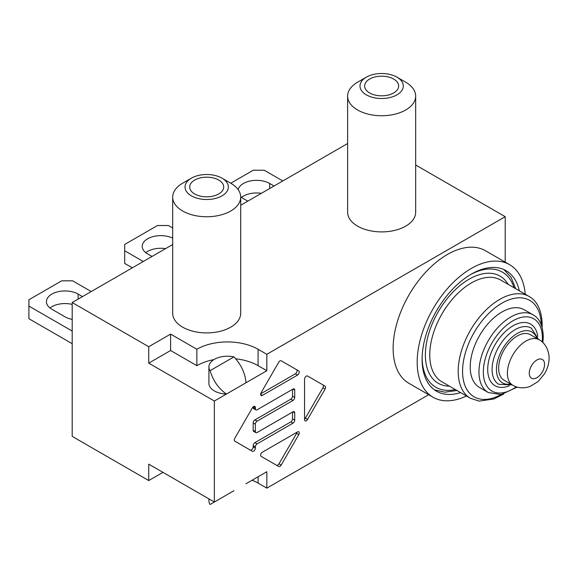 <?xml version="1.0" encoding="UTF-8"?>
<svg xmlns="http://www.w3.org/2000/svg" width="578" height="578" viewBox="0 0 578 578"><rect width="100%" height="100%" fill="white"/><g stroke="black" fill="none" stroke-linecap="round" stroke-linejoin="round"><path stroke-width="0.87" d="M143.272 261.502L124.689 250.773L124.689 244.458L157.491 225.521L168.422 225.521L172.678 227.978M152.021 256.451L147.65 253.93A18.554 10.715 180 0 1 142.217 246.351A18.554 10.715 180 0 1 152.917 236.648A18.554 10.715 180 0 1 172.678 238.136M132.34 267.816L124.689 263.402L124.689 250.773M165.568 248.634A18.554 10.715 0 0 0 145.779 252.665M72.199 343.7L28.9 318.702L28.9 299.758L61.702 280.821L72.64 280.821L91.223 291.558M72.199 331.071L28.9 306.073M72.199 319.388A18.554 10.715 180 0 1 64.982 316.809L51.861 309.23A18.554 10.715 180 0 1 46.428 301.658A18.554 10.715 180 0 1 57.879 291.76A18.554 10.715 180 0 1 78.102 294.079L82.481 296.608M72.199 304.411A18.554 10.715 0 0 0 49.99 307.966M191.383 178.168A21.646 12.499 180 0 1 222.003 178.168A21.646 12.499 180 0 1 222.003 195.848A21.646 12.499 180 0 1 191.383 195.848A21.646 12.499 180 0 1 191.383 178.168L182.641 183.219A34.023 19.645 0 0 0 172.678 197.112A34.023 19.645 0 0 0 182.641 210.999A34.023 19.645 0 0 0 219.712 215.254A34.023 19.645 0 0 0 240.715 197.112A34.023 19.645 0 0 0 230.752 183.219L253.272 170.221L264.211 170.221L282.801 180.95M247.81 201.151L243.432 198.63A18.554 10.715 180 0 1 240.708 196.621M238.158 189.642A18.554 10.715 180 0 1 250.599 180.907A18.554 10.715 180 0 1 269.68 183.479L274.051 186M261.357 193.327A18.554 10.715 0 0 0 241.561 197.365M488.251 392.513L479.502 387.462A44.846 25.894 -60 0 1 479.502 335.681A44.846 25.894 -60 0 1 524.347 309.786L533.097 314.837A44.846 25.894 120 0 0 488.251 340.731A44.846 25.894 120 0 0 488.251 392.513L501.061 394.593L517.194 387.115M512.838 385.28L504.088 380.23A26.292 15.18 -60 0 1 504.088 349.871A26.292 15.18 -60 0 1 530.38 334.698L539.13 339.748A26.292 15.18 -60 0 0 512.838 354.921A26.292 15.18 -60 0 0 512.838 385.28C517.982 388.206 523.697 388.618 529.968 386.509L538.132 381.559L544.62 373.655C547.568 368.569 549.064 363.381 549.1 358.093C549.021 348.31 543.204 341.598 539.13 339.748M250.187 450.031A2.471 1.431 120 0 0 252.087 449.359A2.471 1.431 120 0 0 253.164 446.873L253.164 445.652A2.471 1.431 -60 0 1 254.912 442.625L290.785 421.918A2.471 1.431 120 0 0 292.533 418.891L292.533 412.071M257.102 443.89A2.471 1.431 120 0 0 255.353 446.917L255.353 448.131A2.471 1.431 -60 0 1 254.277 450.623A2.471 1.431 -60 0 1 252.369 451.288L234.805 441.144A2.471 1.431 -60 0 1 234.805 438.29L252.369 407.866A2.471 1.431 -60 0 1 254.84 406.435A2.471 1.431 -60 0 1 255.353 407.569L255.353 408.783A2.471 1.431 120 0 0 255.866 409.918A2.471 1.431 120 0 0 257.102 409.795L292.967 389.088A2.471 1.431 -60 0 1 294.202 388.965A2.471 1.431 -60 0 1 294.715 390.099L294.715 397.426A2.471 1.431 -60 0 1 292.967 400.453L257.102 421.16A2.471 1.431 120 0 0 255.353 424.187L255.353 431.513A2.471 1.431 120 0 0 255.866 432.647A2.471 1.431 120 0 0 257.102 432.525L292.967 411.818A2.471 1.431 -60 0 1 294.202 411.695A2.471 1.431 -60 0 1 294.715 412.829L294.715 420.148A2.471 1.431 -60 0 1 292.967 423.183L257.102 443.89L254.912 442.625M255.866 432.647L253.677 431.383A2.471 1.431 -60 0 1 253.164 430.249L253.164 422.93A2.471 1.431 -60 0 1 254.912 419.895L290.785 399.188A2.471 1.431 120 0 0 292.533 396.161L292.533 389.341M255.866 409.918L253.677 408.653A2.471 1.431 -60 0 1 253.164 407.526L253.164 406.876M298.761 370.931L281.19 360.788L298.761 370.931A2.471 1.431 -60 0 1 299.137 372.918A2.471 1.431 -60 0 1 297.518 375.1L262.39 395.381A2.471 1.431 -60 0 1 261.155 395.504A2.471 1.431 -60 0 1 261.155 392.643L278.719 362.225A2.471 1.431 -60 0 1 281.19 360.795M260.7 393.835L295.336 373.836A2.471 1.431 120 0 0 296.947 371.654A2.471 1.431 120 0 0 296.572 369.674M325.111 386.147A2.471 1.431 -60 0 1 325.111 389.008L307.547 419.433A2.471 1.431 -60 0 1 305.068 420.856A2.471 1.431 -60 0 1 304.555 419.722L304.555 379.161A2.471 1.431 -60 0 1 305.639 376.668A2.471 1.431 -60 0 1 307.547 376.011L325.111 386.147L307.539 376.003M304.555 419.158A2.471 1.431 120 0 0 305.357 418.169L322.921 387.744A2.471 1.431 120 0 0 322.921 384.89M261.155 456.36A2.471 1.431 -60 0 1 260.772 454.38A2.471 1.431 -60 0 1 262.39 452.198L297.518 431.918A2.471 1.431 -60 0 1 298.761 431.795A2.471 1.431 -60 0 1 298.761 434.649L281.19 465.073A2.471 1.431 -60 0 1 278.719 466.504L261.155 456.36M276.537 465.239A2.471 1.431 120 0 0 279.008 463.809L296.572 433.384A2.471 1.431 120 0 0 297.027 432.2M240.715 197.112L240.715 313.269A34.023 19.645 180 0 1 219.712 331.418A34.023 19.645 180 0 1 182.641 327.155A34.023 19.645 180 0 1 172.678 313.269L172.678 197.112M194.67 193.955A17.008 9.819 180 0 1 189.685 187.012A17.008 9.819 180 0 1 206.693 177.186A17.008 9.819 180 0 1 223.708 187.012A17.008 9.819 180 0 1 213.203 196.079A17.008 9.819 180 0 1 194.67 193.955M366.336 77.163L357.594 82.213A34.023 19.645 0 0 0 347.624 96.1A34.023 19.645 0 0 0 357.594 109.993A34.023 19.645 0 0 0 394.666 114.249A34.023 19.645 0 0 0 415.669 96.1A34.023 19.645 0 0 0 405.705 82.213L396.956 77.163A21.646 12.499 180 0 1 396.956 94.843A21.646 12.499 180 0 1 366.336 94.843A21.646 12.499 180 0 1 366.336 77.163A21.646 12.499 180 0 1 396.956 77.163M415.669 96.1L415.669 212.263A34.023 19.645 180 0 1 394.666 230.412A34.023 19.645 180 0 1 357.594 226.15A34.023 19.645 180 0 1 347.624 212.263L347.624 96.1M369.617 92.942A17.008 9.819 180 0 1 364.639 85.999A17.008 9.819 180 0 1 381.646 76.18A17.008 9.819 180 0 1 398.654 85.999A17.008 9.819 180 0 1 388.156 95.074A17.008 9.819 180 0 1 369.617 92.942M460.565 392.599A69.584 40.178 -60 0 1 436.52 391.212A69.584 40.178 -60 0 1 422.106 359.357A69.584 40.178 -60 0 1 452.48 289.325A69.584 40.178 -60 0 1 506.104 270.685A69.584 40.178 -60 0 1 519.326 290.821M505.208 262.13L505.208 216.685L266.834 354.307L266.834 370.722L245.997 382.752C245.202 373.244 241.178 364.624 233.931 356.886L210.074 370.664C213.152 380.808 218.607 388.597 226.439 394.044L214.351 401.024L148.741 363.143L148.741 346.728L72.199 302.54L172.678 244.53M240.715 205.248L347.624 143.525M72.199 302.54L72.199 436.376L148.741 480.564L148.741 464.148L214.351 502.029L226.439 495.05L210.074 504.5A18.554 10.715 180 0 1 208.911 500.765L208.911 498.893M466.453 395.995A76.549 44.195 -60 0 1 433.038 397.238A76.549 44.195 -60 0 1 417.186 362.196A76.549 44.195 -60 0 1 450.594 285.164A76.549 44.195 -60 0 1 509.579 264.659A76.549 44.195 -60 0 1 525.214 294.216M433.038 397.238L408.978 383.351A76.549 44.195 -60 0 1 393.127 348.31A76.549 44.195 -60 0 1 426.542 271.277A76.549 44.195 -60 0 1 485.527 250.765L509.579 264.659M233.931 490.722L226.439 495.05M245.997 483.757L266.834 471.727L266.834 488.143L428.659 394.709M233.931 356.886A18.554 10.715 0 0 0 208.911 366.929L208.911 383.344A18.554 10.715 180 0 0 226.439 394.044L245.997 382.752M214.351 401.024L214.351 502.029M208.911 366.929A18.554 10.715 0 0 0 210.074 370.664M266.834 488.143L258.084 483.092A43.299 24.999 0 0 0 252.131 480.217M162.96 472.356L148.741 480.564M266.834 370.722L258.084 365.672A43.299 24.999 0 0 0 235.708 358.801M148.741 346.728L170.611 334.106L196.852 349.257A43.299 24.999 180 0 1 258.084 349.257L266.834 354.307M196.852 349.257L196.852 365.672L170.611 350.514L148.741 363.143M213.939 359.595A43.299 24.999 0 0 0 196.852 365.672M170.611 334.106L170.611 350.514M415.669 164.99L505.208 216.685M78.102 294.079L78.102 299.129M269.68 183.479L269.68 188.529M455.305 389.558A66.492 38.394 -60 0 1 422.113 358.071M470.203 274.781A66.492 38.394 -60 0 1 514.066 287.779M508.163 284.369A61.853 35.713 120 0 0 438.196 311.831A61.853 35.713 120 0 0 449.402 386.147M538.501 339.387L531.283 328.073A32.476 18.749 120 0 0 498.814 346.822A32.476 18.749 120 0 0 498.814 384.319L512.216 384.919M537.757 336.447A35.569 20.533 120 0 0 511.667 326.621A35.569 20.533 120 0 0 487.738 368.063A35.569 20.533 120 0 0 509.297 385.743M516.27 386.834A41.753 24.103 -60 0 1 483.425 374.558A41.753 24.103 -60 0 1 511.725 321.527A41.753 24.103 -60 0 1 542.381 337.892A41.753 24.103 -60 0 1 542.186 341.945M441.932 381.834A58.761 33.929 -60 0 1 441.932 313.984A58.761 33.929 -60 0 1 500.692 280.055L529.123 296.471A58.761 33.929 120 0 0 499.739 299.382A58.761 33.929 120 0 0 461.352 351.164A58.761 33.929 120 0 0 470.362 398.249L441.932 381.834M500.996 394.601A55.669 32.144 -60 0 1 462.566 370.989A55.669 32.144 -60 0 1 501.617 303.349A55.669 32.144 -60 0 1 541.283 324.829M510.649 384.016A29.384 16.964 -60 0 1 502.542 348.982A29.384 16.964 -60 0 1 536.94 338.484M544.57 364.407A10.823 6.25 -60 0 1 533.089 378.691A10.823 6.25 -60 0 1 533.089 363.381A10.823 6.25 -60 0 1 544.57 364.407M255.353 446.917L253.164 445.652M292.967 423.183L290.785 421.918M294.715 420.148L292.533 418.891M294.715 412.829L292.967 411.818M255.353 431.513L253.164 430.249M255.353 424.187L253.164 422.93M257.102 421.16L254.912 419.895M292.967 400.453L290.785 399.188M294.715 397.426L292.533 396.161M294.715 390.099L292.967 389.088M255.353 408.783L253.164 407.526M255.353 407.569L253.605 406.558M255.353 448.131L253.164 446.873M297.518 375.1L295.336 373.836M262.39 395.381L260.642 394.369M307.547 419.433L305.357 418.169M325.111 389.008L322.921 387.744M281.19 465.073L279.008 463.809M298.761 434.649L296.572 433.384M258.084 483.092L258.084 476.778M258.084 349.257L258.084 365.672M434.439 389.861L444.822 392.195L456.923 390.49M503.893 269.565L511.111 277.382L515.684 288.711M470.362 398.249L479.111 401.103L494.009 398.957L503.655 394.051M542.128 327.408L542.193 324.634C541.745 310.502 537.388 301.116 529.123 296.471M533.097 314.837C539.462 318.297 542.858 325.559 543.291 336.627L542.894 342.595M222.003 178.168L230.752 183.219"/></g></svg>
